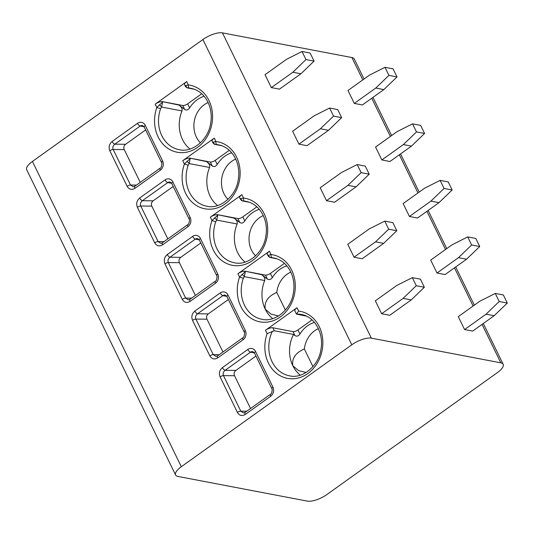 <?xml version="1.0" encoding="UTF-8"?>
<svg xmlns="http://www.w3.org/2000/svg" width="534" height="534" viewBox="0 0 534 534"><rect width="100%" height="100%" fill="white"/><g stroke="black" fill="none" stroke-linecap="round" stroke-linejoin="round"><path stroke-width="0.8" d="M175.593 475A15.379 5.46 154 0 0 177.956 476.455L307.424 501.126A15.379 5.46 154 0 0 326.975 494.477L497.441 372.565A15.379 5.46 154 0 0 503.175 364.281A15.379 5.46 154 0 0 500.812 362.826L371.344 338.149A15.379 5.46 154 0 0 351.793 344.804L181.326 466.716A15.379 5.46 154 0 0 175.593 475L26.7 169.719A15.379 5.46 -26 0 1 32.434 161.435L202.893 39.523A15.379 5.46 -26 0 1 222.444 32.874L351.913 57.545A15.379 5.46 -26 0 1 354.276 59L364.034 79.012M222.431 367.599L247.796 349.463A6.728 5.68 100.8 0 1 255.566 351.532L272.894 387.063A6.728 5.68 100.8 0 1 270.638 396.301L245.28 414.444C242.002 416.313 239.386 415.639 237.43 412.428L220.101 376.891C218.713 373.293 219.494 370.195 222.431 367.599A2.884 1.155 54.4 0 0 225.134 370.309L250.493 352.173A3.845 3.244 100.8 0 1 252.789 351.626L254.491 353.081L271.819 388.619C272.714 387.944 271.766 394.82 270.478 394.246L245.119 412.388L243.577 412.916M194.857 311.068L220.222 292.926A6.728 5.68 100.8 0 1 227.991 294.995L245.326 330.533A6.728 5.68 100.8 0 1 243.07 339.771L217.705 357.907C214.428 359.776 211.811 359.108 209.855 355.898L192.527 320.36C191.139 316.755 191.92 313.658 194.857 311.068A2.884 1.155 54.4 0 0 197.56 313.778L222.918 295.642A3.845 3.244 100.8 0 1 225.214 295.095L226.917 296.55L244.252 332.088C245.139 331.407 244.192 338.282 242.91 337.715L217.545 355.851L216.01 356.385M167.289 254.531L192.647 236.395A6.728 5.68 100.8 0 1 200.417 238.464L217.752 273.995A6.728 5.68 100.8 0 1 215.496 283.24L190.131 301.376C186.853 303.245 184.237 302.578 182.288 299.36L164.953 263.829C163.564 260.225 164.345 257.128 167.289 254.531A2.884 1.155 54.4 0 0 169.986 257.248L195.344 239.105A3.845 3.244 100.8 0 1 197.64 238.558L199.342 240.013L216.677 275.551C217.572 274.877 216.617 281.752 215.335 281.178L189.971 299.32L188.435 299.848M139.714 198.001L165.073 179.865A6.728 5.68 100.8 0 1 172.842 181.927L190.177 217.465A6.728 5.68 100.8 0 1 187.921 226.703L162.563 244.839C159.279 246.715 156.662 246.041 154.713 242.83L137.378 207.292C135.996 203.694 136.771 200.59 139.714 198.001A2.884 1.155 54.4 0 0 142.411 200.711L167.776 182.575A3.845 3.244 100.8 0 1 170.072 182.027L171.768 183.482L189.103 219.02C189.997 218.346 189.043 225.221 187.761 224.647L162.403 242.783L160.861 243.317M112.14 141.463L137.498 123.327A6.728 5.68 100.8 0 1 145.275 125.397L162.603 160.934A6.728 5.68 100.8 0 1 160.347 170.172L134.989 188.308C131.704 190.177 129.095 189.51 127.139 186.293L109.804 150.762C108.422 147.157 109.196 144.06 112.14 141.463A2.884 1.155 54.4 0 0 114.837 144.18L140.202 126.037A3.845 3.244 100.8 0 1 142.498 125.497L144.2 126.952L161.528 162.483C162.423 161.809 161.475 168.684 160.187 168.117L134.828 186.253L133.286 186.787M300.288 375.168A31.239 26.38 100.8 0 1 292.819 365.737A31.239 26.38 100.8 0 1 293.5 334.438L274.276 330.773L267.113 333.616L265.485 330.272L296.997 307.738A5.767 2.049 -26 0 0 294.848 310.841L296.443 314.112L306.389 316.135M272.714 318.638A31.239 26.38 100.8 0 1 265.251 309.206A31.239 26.38 100.8 0 1 264.717 280.53L244.258 276.632L245.406 271.572L239.546 277.086L237.91 273.742L269.43 251.2A5.767 2.049 -26 0 0 267.28 254.311L267.941 255.673C268.902 256.954 269.723 257.582 270.404 257.555L272.166 257.688A2.884 1.542 97 0 1 271.058 254.544L268.322 255.179M245.139 262.101A31.239 26.38 100.8 0 1 237.143 223.993L216.684 220.095L217.832 215.042L211.971 220.549L210.336 217.204L241.855 194.67A5.767 2.049 -26 0 0 239.706 197.774L240.373 199.142C241.328 200.424 242.149 201.051 242.83 201.024L244.599 201.158A2.884 1.542 97 0 1 243.484 198.014L240.747 198.648M217.565 205.57A31.239 26.38 100.8 0 1 209.575 167.462L189.109 163.564L190.258 158.505L184.397 164.018L182.768 160.674L214.281 138.139A5.767 2.049 -26 0 0 212.131 141.243L212.799 142.611C213.76 143.886 214.575 144.514 215.255 144.487L217.024 144.621A2.884 1.542 97 0 1 215.91 141.477L213.179 142.117M189.991 149.033A31.239 26.38 100.8 0 1 182.001 110.932L161.535 107.027L162.683 101.974L156.822 107.481L155.194 104.143L186.706 81.602A5.767 2.049 -26 0 0 184.557 84.712L185.225 86.074C186.186 87.356 187 87.983 187.681 87.956L189.45 88.09A2.884 1.542 97 0 1 188.335 84.946L185.605 85.58M494.157 315.727L472.67 331.093L464.58 329.551L458.279 316.629L479.766 301.263L495.272 293.44L503.362 294.982L507.3 303.058L494.157 315.727L486.067 314.186L464.58 329.551M424.356 287.252L411.22 299.921L389.727 315.287L381.636 313.745L375.335 300.822L396.822 285.456L412.328 277.633L420.418 279.175L424.356 287.252L416.266 285.71L412.328 277.633M466.582 259.19L445.096 274.563L437.006 273.021L430.704 260.098L452.191 244.732L467.697 236.909L475.787 238.451L479.726 246.528L466.582 259.19L458.492 257.648L437.006 273.021M396.789 230.715L383.646 243.384L362.159 258.75L354.062 257.208L347.761 244.285L369.248 228.919L384.754 221.096L392.85 222.638L396.789 230.715L388.692 229.173L384.754 221.096M439.008 202.66L417.521 218.026L409.431 216.484L403.13 203.561L424.617 188.195L440.123 180.372L448.213 181.914L452.151 189.991L439.008 202.66L430.918 201.118L409.431 216.484M369.214 174.184L356.071 186.853L334.584 202.219L326.494 200.677L320.186 187.754L341.673 172.389L357.186 164.565L365.276 166.107L369.214 174.184L361.124 172.642L357.186 164.565M411.44 146.129L389.954 161.495L381.857 159.953L375.556 147.03L397.042 131.664L412.548 123.841L420.638 125.383L424.583 133.46L411.44 146.129L403.344 144.587L381.857 159.953M341.64 117.654L328.497 130.316L307.01 145.682L298.92 144.14L292.619 131.224L314.105 115.851L329.611 108.035L337.702 109.577L341.64 117.654L333.55 116.112L329.611 108.035M383.866 89.592L362.379 104.958L354.289 103.416L347.981 90.493L369.468 75.127L384.974 67.304L393.071 68.853L397.009 76.923L383.866 89.592L375.776 88.05L354.289 103.416M314.065 61.116L300.922 73.785L279.436 89.151L271.345 87.609L265.044 74.687L286.531 59.321L302.037 51.498L310.127 53.04L314.065 61.116L305.975 59.574L302.037 51.498M411.22 299.921L403.123 298.379L381.636 313.745M403.123 298.379L416.266 285.71M486.067 314.186L499.21 301.516L495.272 293.44M507.3 303.058L499.21 301.516M383.646 243.384L375.549 241.842L354.062 257.208M375.549 241.842L388.692 229.173M458.492 257.648L471.635 244.986L467.697 236.909M479.726 246.528L471.635 244.986M356.071 186.853L347.981 185.311L326.494 200.677M347.981 185.311L361.124 172.642M430.918 201.118L444.061 188.449L440.123 180.372M452.151 189.991L444.061 188.449M328.497 130.316L320.407 128.774L298.92 144.14M320.407 128.774L333.55 116.112M403.344 144.587L416.487 131.918L412.548 123.841M424.583 133.46L416.487 131.918M300.922 73.785L292.832 72.244L271.345 87.609M292.832 72.244L305.975 59.574M375.776 88.05L388.919 75.381L384.974 67.304M397.009 76.923L388.919 75.381M245.28 414.444A2.884 1.155 -125.6 0 1 245.106 412.395M243.551 412.916L240.801 411.153L223.472 375.622C222.698 373.56 223.252 371.791 225.134 370.309L235.874 370.416C234.146 371.844 233.705 373.613 234.539 375.722L250.533 408.51M255.946 356.065L235.874 370.416M217.705 357.907A2.884 1.155 -125.6 0 1 217.532 355.864M215.976 356.385L213.226 354.623L195.898 319.085C195.124 317.022 195.678 315.254 197.56 313.778L208.3 313.879C206.578 315.307 206.131 317.083 206.972 319.192L222.958 351.979M228.372 299.527L208.3 313.879M190.131 301.376A2.884 1.155 -125.6 0 1 189.957 299.327M188.402 299.848L185.652 298.085L168.323 262.554C167.549 260.492 168.103 258.723 169.986 257.248L180.732 257.348C179.003 258.776 178.556 260.545 179.397 262.661L195.391 295.449M200.797 242.997L180.732 257.348M162.563 244.839A2.884 1.155 -125.6 0 1 162.383 242.796M160.827 243.317L158.084 241.555L140.749 206.017C139.975 203.955 140.529 202.186 142.411 200.711L153.158 200.817C151.429 202.246 150.982 204.015 151.823 206.124L167.816 238.912M173.223 186.466L153.158 200.817M134.989 188.308A2.884 1.155 -125.6 0 1 134.815 186.259M133.253 186.787L130.51 185.024L113.175 149.487C112.407 147.424 112.961 145.655 114.837 144.18L125.583 144.28C123.855 145.709 123.414 147.477 124.248 149.593L140.242 182.381M145.648 129.929L125.583 144.28M265.485 330.272A5.767 2.049 -26 0 1 272.814 327.776L293.046 331.634A3.845 1.368 154 0 0 297.932 329.972L312.016 319.899M293.5 334.438L294.962 335.566C296.817 336.667 298.473 336.16 299.921 334.05A28.355 23.943 100.8 0 1 314.433 322.396M267.113 333.616A34.123 28.816 100.8 0 0 284.675 377.665A34.123 28.816 100.8 0 0 322.009 350.965A34.123 28.816 100.8 0 0 298.633 311.082L296.443 314.065A31.239 26.38 -79.2 0 1 301.216 314.453C314.052 316.275 324.372 332.762 320.861 349.863C318.698 365.636 302.685 379.22 289.515 375.823A31.239 26.38 -79.2 0 1 272.373 331.28M318.411 328.664A23.549 19.885 -79.2 0 0 304.347 348.962C295.569 352.76 291.731 358.347 292.819 365.737L298.613 370.636L306.122 372.492M304.347 348.962L312.951 366.611M237.91 273.742A5.767 2.049 -26 0 1 245.246 271.245L265.471 275.103A3.845 1.368 154 0 0 270.364 273.435L284.442 263.369M268.642 255.379A2.884 2.543 88.5 0 0 270.858 257.602L276.559 258.69M272.166 257.688A31.239 26.38 -79.2 0 1 273.642 257.915C287.886 260.579 296.55 277.113 293.253 293.533C290.983 309.259 275.05 322.649 261.94 319.292A31.239 26.38 -79.2 0 1 243.317 278.321L244.258 276.632A2.884 0.894 -141.8 0 0 242.042 274.403M290.836 272.133A23.549 19.885 -79.2 0 0 276.772 292.425C267.995 296.223 264.156 301.817 265.251 309.206L271.038 314.105L278.548 315.961M276.772 292.425L285.383 310.08M270.364 273.435L272.353 277.52C270.898 279.629 269.243 280.13 267.387 279.028L261.673 274.676C264.25 276.592 265.264 278.541 264.717 280.53M272.353 277.52A28.355 23.943 100.8 0 1 286.858 265.859M210.336 217.204A5.767 2.049 -26 0 1 217.672 214.715L237.897 218.566A3.845 1.368 154 0 0 242.79 216.904L256.874 206.832M241.074 198.842A2.884 2.543 88.5 0 0 243.284 201.071L248.984 202.159M244.599 201.158A31.239 26.38 -79.2 0 1 246.067 201.385C260.312 204.041 268.976 220.575 265.678 237.003C263.416 252.729 247.476 266.119 234.373 262.755A31.239 26.38 -79.2 0 1 215.743 221.79L216.684 220.095A2.884 0.894 -141.8 0 0 214.468 217.872M259.284 209.328A28.355 23.943 -79.2 0 0 252.368 212.779A28.355 23.943 -79.2 0 0 244.779 220.983C243.324 223.092 241.675 223.599 239.819 222.498L234.099 218.139C236.675 220.055 237.69 222.011 237.143 223.993M255.592 255.866A23.549 19.885 100.8 0 1 259.397 217.779A23.549 19.885 100.8 0 1 263.269 215.596M182.768 160.674A5.767 2.049 -26 0 1 190.097 158.177L210.329 162.036A3.845 1.368 154 0 0 215.215 160.374L229.3 150.301M213.5 142.311A2.884 2.543 88.5 0 0 215.716 144.534L221.41 145.622M217.024 144.621A31.239 26.38 -79.2 0 1 218.493 144.854C232.737 147.511 241.408 164.045 238.104 180.465C235.841 196.198 219.901 209.588 206.798 206.224A31.239 26.38 -79.2 0 1 188.175 165.253L189.109 163.564A2.884 0.894 -141.8 0 0 186.893 161.335M231.709 152.797A28.355 23.943 -79.2 0 0 224.794 156.242A28.355 23.943 -79.2 0 0 217.204 164.452C215.756 166.561 214.101 167.062 212.245 165.967L206.524 161.608C209.108 163.524 210.122 165.473 209.575 167.462M228.018 199.336A23.549 19.885 100.8 0 1 231.823 161.248A23.549 19.885 100.8 0 1 235.694 159.065M155.194 104.143A5.767 2.049 -26 0 1 162.523 101.647L182.755 105.498A3.845 1.368 154 0 0 187.641 103.836L201.725 93.764M185.925 85.78A2.884 2.543 88.5 0 0 188.142 88.003L193.835 89.091M189.45 88.09A31.239 26.38 -79.2 0 1 190.918 88.317C205.169 90.974 213.834 107.508 210.529 123.935C208.267 139.661 192.327 153.051 179.224 149.694A31.239 26.38 -79.2 0 1 160.6 108.722L161.535 107.027A2.884 0.894 -141.8 0 0 159.319 104.804M204.135 96.26A28.355 23.943 -79.2 0 0 197.22 99.711A28.355 23.943 -79.2 0 0 189.63 107.915C188.182 110.024 186.526 110.531 184.671 109.43L178.95 105.071C181.533 106.994 182.548 108.943 182.001 110.932M200.444 142.798A23.549 19.885 100.8 0 1 204.248 104.711A23.549 19.885 100.8 0 1 208.12 102.528M181.326 466.716L32.434 161.435M351.793 344.804L202.893 39.523M298.633 311.082L296.997 307.738M269.43 251.2L271.058 254.544A34.123 28.816 100.8 0 1 294.434 294.434A34.123 28.816 100.8 0 1 257.101 321.134A34.123 28.816 100.8 0 1 239.546 277.086L243.317 278.321M241.855 194.67L243.484 198.014A34.123 28.816 100.8 0 1 266.86 237.897A34.123 28.816 100.8 0 1 229.527 264.597A34.123 28.816 100.8 0 1 211.971 220.549L215.743 221.79M214.281 138.139L215.91 141.477A34.123 28.816 100.8 0 1 239.292 181.366A34.123 28.816 100.8 0 1 201.959 208.066A34.123 28.816 100.8 0 1 184.397 164.018L188.175 165.253M186.706 81.602L188.335 84.946A34.123 28.816 100.8 0 1 211.718 124.836A34.123 28.816 100.8 0 1 174.384 151.529A34.123 28.816 100.8 0 1 156.822 107.481L160.6 108.722M371.344 338.149L222.444 32.874M500.812 362.826L482.055 324.378M473.104 306.022L454.481 267.848M445.53 249.491L426.913 211.31M417.955 192.961L399.339 154.78M390.387 136.424L371.764 98.249M362.813 79.893L351.913 57.545M247.796 349.463A2.884 1.155 54.4 0 0 250.493 352.173L254.404 352.921M255.566 351.532A2.884 1.021 154 0 0 254.491 353.081M272.894 387.063A2.884 1.021 154 0 0 271.819 388.619M270.638 396.301A2.884 1.155 -125.6 0 1 270.478 394.246M237.43 412.428A2.884 1.021 -26 0 1 240.801 411.153L246.761 411.213M220.101 376.891A2.884 1.021 -26 0 1 223.472 375.622L234.539 375.722M220.222 292.926A2.884 1.155 54.4 0 0 222.918 295.642L226.83 296.383M227.991 294.995A2.884 1.021 154 0 0 226.917 296.55M245.326 330.533A2.884 1.021 154 0 0 244.252 332.088M243.07 339.771A2.884 1.155 -125.6 0 1 242.91 337.715M209.855 355.898A2.884 1.021 -26 0 1 213.226 354.623L219.187 354.676M192.527 320.36A2.884 1.021 -26 0 1 195.898 319.085L206.972 319.192M192.647 236.395A2.884 1.155 54.4 0 0 195.344 239.105L199.262 239.853M200.417 238.464A2.884 1.021 154 0 0 199.342 240.013M217.752 273.995A2.884 1.021 154 0 0 216.677 275.551M215.496 283.24A2.884 1.155 -125.6 0 1 215.335 281.178M182.288 299.36A2.884 1.021 -26 0 1 185.652 298.085L191.613 298.146M164.953 263.829A2.884 1.021 -26 0 1 168.323 262.554L179.397 262.661M165.073 179.865A2.884 1.155 54.4 0 0 167.776 182.575L171.688 183.322M172.842 181.927A2.884 1.021 154 0 0 171.768 183.482M190.177 217.465A2.884 1.021 154 0 0 189.103 219.02M187.921 226.703A2.884 1.155 -125.6 0 1 187.761 224.647M154.713 242.83A2.884 1.021 -26 0 1 158.084 241.555L164.038 241.615M137.378 207.292A2.884 1.021 -26 0 1 140.749 206.017L151.823 206.124M137.498 123.327A2.884 1.155 54.4 0 0 140.202 126.037L144.113 126.785M145.275 125.397A2.884 1.021 154 0 0 144.2 126.952M162.603 160.934A2.884 1.021 154 0 0 161.528 162.483M160.347 170.172A2.884 1.155 -125.6 0 1 160.187 168.117M127.139 186.293A2.884 1.021 -26 0 1 130.51 185.024L136.464 185.078M109.804 150.762A2.884 1.021 -26 0 1 113.175 149.487L124.248 149.593M274.276 330.773L272.814 327.776M293.046 331.634L294.962 335.566M297.932 329.972L299.921 334.05M261.673 274.676L245.246 271.245M265.471 275.103L267.387 279.028M234.099 218.139L217.672 214.715M237.897 218.566L239.819 222.498M242.79 216.904L244.779 220.983M206.524 161.608L190.097 158.177M210.329 162.036L212.245 165.967M215.215 160.374L217.204 164.452M178.95 105.071L162.523 101.647M182.755 105.498L184.671 109.43M187.641 103.836L189.63 107.915M503.175 364.281L483.283 323.504M474.332 305.148L455.709 266.967M446.758 248.617L428.134 210.436M419.183 192.08L400.56 153.905M391.609 135.549L372.992 97.368M270.404 257.555L276.812 258.776M242.83 201.024L249.238 202.246M215.255 144.487L221.663 145.709M187.688 87.956L194.089 89.178"/></g></svg>
